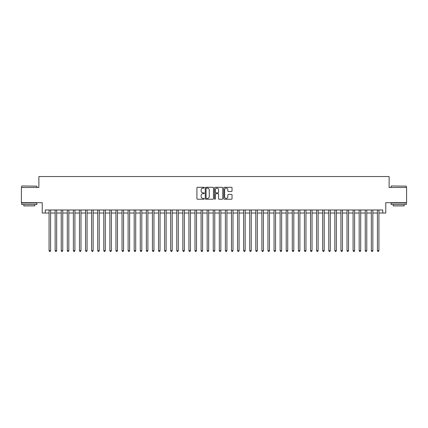 <?xml version="1.0" encoding="UTF-8"?>
<svg xmlns="http://www.w3.org/2000/svg" width="428" height="428" viewBox="0 0 428 428"><rect width="100%" height="100%" fill="white"/><g stroke="black" fill="none" stroke-linecap="round" stroke-linejoin="round"><path stroke-width="0.64" d="M204.274 187.715A0.417 0.417 0 0 0 203.851 187.298L197.511 187.298A0.599 0.599 0 0 0 196.917 187.892L196.917 198.635A0.599 0.599 0 0 0 197.511 199.234L203.851 199.234A0.417 0.417 0 0 0 204.274 198.817A0.417 0.417 0 0 0 203.851 198.399L203.032 198.399A1.91 1.91 0 0 1 201.123 196.489L201.123 195.591A1.91 1.91 0 0 1 203.032 193.681L203.851 193.681A0.417 0.417 0 0 0 204.274 193.263A0.417 0.417 0 0 0 203.851 192.846L203.032 192.846A1.91 1.91 0 0 1 201.123 190.936L201.123 190.043A1.91 1.91 0 0 1 203.032 188.133L203.851 188.133A0.417 0.417 0 0 0 204.274 187.715M231.441 191.503A0.599 0.599 0 0 0 232.04 190.909L232.04 187.892A0.599 0.599 0 0 0 231.441 187.298L224.4 187.298A0.599 0.599 0 0 0 223.801 187.892L223.801 198.635A0.599 0.599 0 0 0 224.4 199.234L231.441 199.234A0.599 0.599 0 0 0 232.04 198.635L232.04 194.997A0.599 0.599 0 0 0 231.441 194.398L228.429 194.398A0.599 0.599 0 0 0 227.83 194.997L227.83 196.8A1.594 1.594 0 0 1 226.235 198.399A1.594 1.594 0 0 1 224.641 196.8L224.641 189.727A1.594 1.594 0 0 1 226.235 188.133A1.594 1.594 0 0 1 227.83 189.727L227.83 190.909A0.599 0.599 0 0 0 228.429 191.503L231.441 191.503M45.266 213.026L45.266 209.988L382.734 209.988L382.734 213.026L385.772 213.026L385.772 202.69L406.6 202.69L406.6 187.491L389.116 187.491L389.116 176.545L38.884 176.545L38.884 187.491L21.4 187.491L21.4 202.69L42.228 202.69L42.228 213.026L49.065 213.026M213.476 187.892A0.599 0.599 0 0 0 212.882 187.298L205.836 187.298A0.599 0.599 0 0 0 205.242 187.892L205.242 198.635A0.599 0.599 0 0 0 205.836 199.234L212.882 199.234A0.599 0.599 0 0 0 213.476 198.635L213.476 187.892M215.118 187.298L222.164 187.298A0.599 0.599 0 0 1 222.758 187.892L222.758 198.635A0.599 0.599 0 0 1 222.164 199.234L219.147 199.234A0.599 0.599 0 0 1 218.553 198.635L218.553 194.28A0.599 0.599 0 0 0 217.954 193.681L215.953 193.681A0.599 0.599 0 0 0 215.359 194.28L215.359 198.817A0.417 0.417 0 0 1 214.942 199.234A0.417 0.417 0 0 1 214.524 198.817L214.524 187.892A0.599 0.599 0 0 1 215.118 187.298M50.584 213.026L55.148 213.026M56.667 213.026L61.225 213.026M62.745 213.026L67.308 213.026M68.828 213.026L73.386 213.026M74.911 213.026L79.469 213.026M80.988 213.026L85.552 213.026M87.071 213.026L91.629 213.026M93.149 213.026L97.712 213.026M99.232 213.026L103.79 213.026M105.309 213.026L109.873 213.026M111.392 213.026L115.951 213.026M117.47 213.026L122.034 213.026M123.553 213.026L128.111 213.026M129.631 213.026L134.194 213.026M135.713 213.026L140.272 213.026M141.796 213.026L146.355 213.026M147.874 213.026L152.438 213.026M153.957 213.026L158.515 213.026M160.035 213.026L164.598 213.026M166.118 213.026L170.676 213.026M172.195 213.026L176.759 213.026M178.278 213.026L182.836 213.026M184.356 213.026L188.919 213.026M190.439 213.026L194.997 213.026M196.516 213.026L201.08 213.026M202.599 213.026L207.157 213.026M208.682 213.026L213.24 213.026M214.76 213.026L219.318 213.026M220.843 213.026L225.401 213.026M226.92 213.026L231.484 213.026M233.003 213.026L237.561 213.026M239.081 213.026L243.644 213.026M245.164 213.026L249.722 213.026M251.241 213.026L255.805 213.026M257.324 213.026L261.882 213.026M263.402 213.026L267.965 213.026M269.485 213.026L274.043 213.026M275.562 213.026L280.126 213.026M281.645 213.026L286.204 213.026M287.728 213.026L292.287 213.026M293.806 213.026L298.37 213.026M299.889 213.026L304.447 213.026M305.966 213.026L310.53 213.026M312.049 213.026L316.608 213.026M318.127 213.026L322.691 213.026M324.21 213.026L328.768 213.026M330.288 213.026L334.851 213.026M336.371 213.026L340.929 213.026M342.448 213.026L347.012 213.026M348.531 213.026L353.089 213.026M354.614 213.026L359.172 213.026M360.692 213.026L365.255 213.026M366.775 213.026L371.333 213.026M372.852 213.026L377.416 213.026M378.935 213.026L382.734 213.026M206.494 188.133A0.417 0.417 0 0 0 206.077 188.55L206.077 197.982A0.417 0.417 0 0 0 206.494 198.399L207.361 198.399A1.91 1.91 0 0 0 209.271 196.489L209.271 190.043A1.91 1.91 0 0 0 207.361 188.133L206.494 188.133M218.553 189.759A1.594 1.594 0 0 0 216.953 188.165A1.594 1.594 0 0 0 215.359 189.759L215.359 192.252A0.599 0.599 0 0 0 215.953 192.846L217.954 192.846A0.599 0.599 0 0 0 218.553 192.252L218.553 189.759M50.584 209.988L50.584 250.664L49.065 250.664L49.065 209.988M50.584 250.664L50.13 251.455L49.525 251.455L49.065 250.664M21.887 185.971L36.904 186.153L21.887 185.971M29.307 204.514L21.705 204.514L21.705 202.995L36.904 202.995L36.904 204.514L29.307 204.514M34.775 204.514L34.775 205.911L23.834 205.911L23.834 204.514M391.278 185.971L406.295 186.153L391.278 185.971M398.693 204.514L391.096 204.514L391.096 202.995L406.295 202.995L406.295 204.514L398.693 204.514M404.166 204.514L404.166 205.911L393.225 205.911L393.225 204.514M56.667 209.988L56.667 250.664L55.148 250.664L55.148 209.988M56.667 250.664L56.212 251.455L55.603 251.455L55.148 250.664M62.745 209.988L62.745 250.664L61.225 250.664L61.225 209.988M62.745 250.664L62.29 251.455L61.686 251.455L61.225 250.664M68.828 209.988L68.828 250.664L67.308 250.664L67.308 209.988M68.828 250.664L68.373 251.455L67.763 251.455L67.308 250.664M74.911 209.988L74.911 250.664L73.386 250.664L73.386 209.988M74.911 250.664L74.451 251.455L73.846 251.455L73.386 250.664M80.988 209.988L80.988 250.664L79.469 250.664L79.469 209.988M80.988 250.664L80.534 251.455L79.924 251.455L79.469 250.664M87.071 209.988L87.071 250.664L85.552 250.664L85.552 209.988M87.071 250.664L86.611 251.455L86.007 251.455L85.552 250.664M93.149 209.988L93.149 250.664L91.629 250.664L91.629 209.988M93.149 250.664L92.694 251.455L92.084 251.455L91.629 250.664M99.232 209.988L99.232 250.664L97.712 250.664L97.712 209.988M99.232 250.664L98.777 251.455L98.167 251.455L97.712 250.664M105.309 209.988L105.309 250.664L103.79 250.664L103.79 209.988M105.309 250.664L104.855 251.455L104.245 251.455L103.79 250.664M111.392 209.988L111.392 250.664L109.873 250.664L109.873 209.988M111.392 250.664L110.938 251.455L110.328 251.455L109.873 250.664M117.47 209.988L117.47 250.664L115.951 250.664L115.951 209.988M117.47 250.664L117.015 251.455L116.405 251.455L115.951 250.664M123.553 209.988L123.553 250.664L122.034 250.664L122.034 209.988M123.553 250.664L123.098 251.455L122.488 251.455L122.034 250.664M129.631 209.988L129.631 250.664L128.111 250.664L128.111 209.988M129.631 250.664L129.176 251.455L128.571 251.455L128.111 250.664M135.713 209.988L135.713 250.664L134.194 250.664L134.194 209.988M135.713 250.664L135.259 251.455L134.649 251.455L134.194 250.664M141.796 209.988L141.796 250.664L140.272 250.664L140.272 209.988M141.796 250.664L141.336 251.455L140.732 251.455L140.272 250.664M147.874 209.988L147.874 250.664L146.355 250.664L146.355 209.988M147.874 250.664L147.419 251.455L146.809 251.455L146.355 250.664M153.957 209.988L153.957 250.664L152.438 250.664L152.438 209.988M153.957 250.664L153.497 251.455L152.892 251.455L152.438 250.664M160.035 209.988L160.035 250.664L158.515 250.664L158.515 209.988M160.035 250.664L159.58 251.455L158.97 251.455L158.515 250.664M166.118 209.988L166.118 250.664L164.598 250.664L164.598 209.988M166.118 250.664L165.657 251.455L165.053 251.455L164.598 250.664M172.195 209.988L172.195 250.664L170.676 250.664L170.676 209.988M172.195 250.664L171.74 251.455L171.13 251.455L170.676 250.664M178.278 209.988L178.278 250.664L176.759 250.664L176.759 209.988M178.278 250.664L177.823 251.455L177.213 251.455L176.759 250.664M184.356 209.988L184.356 250.664L182.836 250.664L182.836 209.988M184.356 250.664L183.901 251.455L183.291 251.455L182.836 250.664M190.439 209.988L190.439 250.664L188.919 250.664L188.919 209.988M190.439 250.664L189.984 251.455L189.374 251.455L188.919 250.664M196.516 209.988L196.516 250.664L194.997 250.664L194.997 209.988M196.516 250.664L196.061 251.455L195.457 251.455L194.997 250.664M202.599 209.988L202.599 250.664L201.08 250.664L201.08 209.988M202.599 250.664L202.144 251.455L201.535 251.455L201.08 250.664M208.682 209.988L208.682 250.664L207.157 250.664L207.157 209.988M208.682 250.664L208.222 251.455L207.617 251.455L207.157 250.664M214.76 209.988L214.76 250.664L213.24 250.664L213.24 209.988M214.76 250.664L214.305 251.455L213.695 251.455L213.24 250.664M220.843 209.988L220.843 250.664L219.318 250.664L219.318 209.988M220.843 250.664L220.383 251.455L219.778 251.455L219.318 250.664M226.92 209.988L226.92 250.664L225.401 250.664L225.401 209.988M226.92 250.664L226.466 251.455L225.856 251.455L225.401 250.664M233.003 209.988L233.003 250.664L231.484 250.664L231.484 209.988M233.003 250.664L232.543 251.455L231.939 251.455L231.484 250.664M239.081 209.988L239.081 250.664L237.561 250.664L237.561 209.988M239.081 250.664L238.626 251.455L238.016 251.455L237.561 250.664M245.164 209.988L245.164 250.664L243.644 250.664L243.644 209.988M245.164 250.664L244.709 251.455L244.099 251.455L243.644 250.664M251.241 209.988L251.241 250.664L249.722 250.664L249.722 209.988M251.241 250.664L250.787 251.455L250.177 251.455L249.722 250.664M257.324 209.988L257.324 250.664L255.805 250.664L255.805 209.988M257.324 250.664L256.87 251.455L256.26 251.455L255.805 250.664M263.402 209.988L263.402 250.664L261.882 250.664L261.882 209.988M263.402 250.664L262.947 251.455L262.343 251.455L261.882 250.664M269.485 209.988L269.485 250.664L267.965 250.664L267.965 209.988M269.485 250.664L269.03 251.455L268.42 251.455L267.965 250.664M275.562 209.988L275.562 250.664L274.043 250.664L274.043 209.988M275.562 250.664L275.108 251.455L274.503 251.455L274.043 250.664M281.645 209.988L281.645 250.664L280.126 250.664L280.126 209.988M281.645 250.664L281.191 251.455L280.581 251.455L280.126 250.664M287.728 209.988L287.728 250.664L286.204 250.664L286.204 209.988M287.728 250.664L287.268 251.455L286.664 251.455L286.204 250.664M293.806 209.988L293.806 250.664L292.287 250.664L292.287 209.988M293.806 250.664L293.351 251.455L292.741 251.455L292.287 250.664M299.889 209.988L299.889 250.664L298.37 250.664L298.37 209.988M299.889 250.664L299.429 251.455L298.824 251.455L298.37 250.664M305.966 209.988L305.966 250.664L304.447 250.664L304.447 209.988M305.966 250.664L305.512 251.455L304.902 251.455L304.447 250.664M312.049 209.988L312.049 250.664L310.53 250.664L310.53 209.988M312.049 250.664L311.595 251.455L310.985 251.455L310.53 250.664M318.127 209.988L318.127 250.664L316.608 250.664L316.608 209.988M318.127 250.664L317.672 251.455L317.062 251.455L316.608 250.664M324.21 209.988L324.21 250.664L322.691 250.664L322.691 209.988M324.21 250.664L323.755 251.455L323.145 251.455L322.691 250.664M330.288 209.988L330.288 250.664L328.768 250.664L328.768 209.988M330.288 250.664L329.833 251.455L329.223 251.455L328.768 250.664M336.371 209.988L336.371 250.664L334.851 250.664L334.851 209.988M336.371 250.664L335.916 251.455L335.306 251.455L334.851 250.664M342.448 209.988L342.448 250.664L340.929 250.664L340.929 209.988M342.448 250.664L341.993 251.455L341.389 251.455L340.929 250.664M348.531 209.988L348.531 250.664L347.012 250.664L347.012 209.988M348.531 250.664L348.076 251.455L347.466 251.455L347.012 250.664M354.614 209.988L354.614 250.664L353.089 250.664L353.089 209.988M354.614 250.664L354.154 251.455L353.549 251.455L353.089 250.664M360.692 209.988L360.692 250.664L359.172 250.664L359.172 209.988M360.692 250.664L360.237 251.455L359.627 251.455L359.172 250.664M366.775 209.988L366.775 250.664L365.255 250.664L365.255 209.988M366.775 250.664L366.315 251.455L365.71 251.455L365.255 250.664M372.852 209.988L372.852 250.664L371.333 250.664L371.333 209.988M372.852 250.664L372.397 251.455L371.788 251.455L371.333 250.664M378.935 209.988L378.935 250.664L377.416 250.664L377.416 209.988M378.935 250.664L378.475 251.455L377.87 251.455L377.416 250.664M21.705 187.491L21.705 186.153M25.172 202.995L25.172 202.69M33.438 202.995L33.438 202.69M36.904 187.491L36.904 186.153M391.096 187.491L391.096 186.153M394.562 202.995L394.562 202.69M402.828 202.995L402.828 202.69M406.295 187.491L406.295 186.153"/></g></svg>
